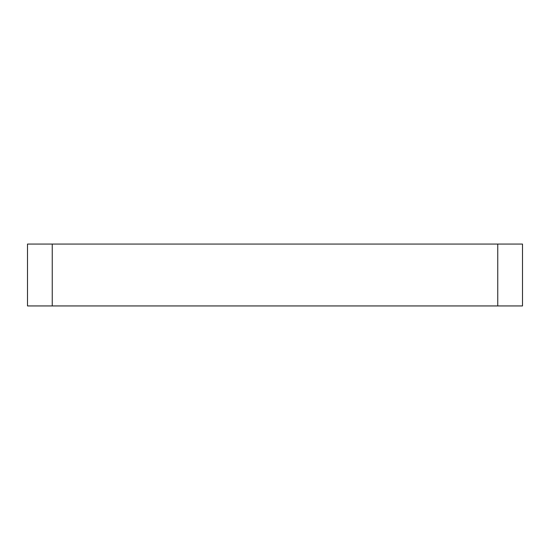 <?xml version="1.0" encoding="UTF-8"?>
<svg xmlns="http://www.w3.org/2000/svg" width="550" height="550" viewBox="0 0 550 550"><rect width="100%" height="100%" fill="white"/><g stroke="black" fill="none" stroke-linecap="round" stroke-linejoin="round"><path stroke-width="0.82" d="M497.75 305.938L497.75 244.062L522.5 244.062L522.5 305.938L27.5 305.938L27.5 244.062L52.25 244.062L52.25 305.938M497.75 244.062L52.25 244.062"/></g></svg>
